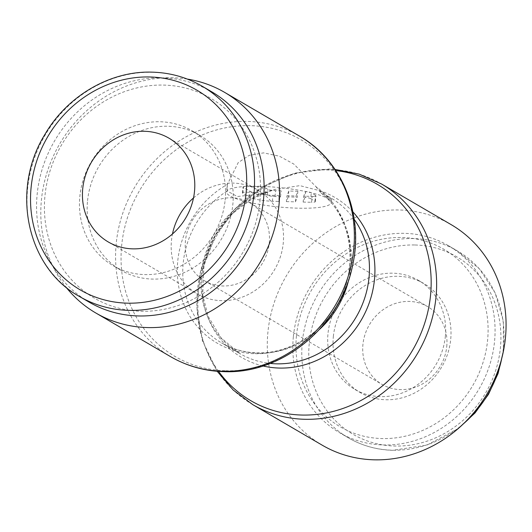 <?xml version="1.0" encoding="UTF-8"?>
<svg xmlns="http://www.w3.org/2000/svg" width="532" height="532" viewBox="0 0 532 532"><rect width="100%" height="100%" fill="white"/><g stroke="black" fill="none" stroke-linecap="round" stroke-linejoin="round"><path stroke-width="0.4" stroke-dasharray="2.66 2" d="M187.324 79.088A127.74 116.415 -59.7 0 0 41.469 199.453A127.74 116.415 -59.7 0 0 65.908 287.041M225.734 370.757A125.319 114.214 -59.7 0 0 354.658 251.35A125.319 114.214 -59.7 0 0 250.632 125.652A125.319 114.214 -59.7 0 0 121.708 245.053A125.319 114.214 -59.7 0 0 225.734 370.757M349.87 265.501A92.581 84.375 -59.7 0 0 316.001 186.752L293.877 164.102L279.44 156.209L263.593 152.864L249.116 155.391L238.23 162.599L227.41 184.365A92.581 84.375 -59.7 0 0 177.774 260.846A92.581 84.375 -59.7 0 0 254.622 353.714A92.581 84.375 -59.7 0 0 349.87 265.501M322.272 445.218A127.74 116.415 120.3 0 1 267.962 331.695A127.74 116.415 120.3 0 1 451.089 224.597M218.592 371.396A125.319 114.214 120.3 0 1 197.558 289.342A125.319 114.214 120.3 0 1 326.482 169.941A125.319 114.214 120.3 0 1 335.832 170.592M293.385 336.43A108.202 98.613 120.3 0 1 448.503 245.711A108.202 98.613 120.3 0 1 494.507 341.87A108.202 98.613 120.3 0 1 339.389 432.589A108.202 98.613 120.3 0 1 293.385 336.43M296.49 335.439A102.789 93.679 120.3 0 1 402.232 237.505A102.789 93.679 120.3 0 1 487.558 340.613A102.789 93.679 120.3 0 1 381.81 438.548A102.789 93.679 120.3 0 1 296.49 335.439M445.344 336.497A63.115 57.523 -59.7 0 0 418.504 280.404A63.115 57.523 -59.7 0 0 328.018 333.318A63.115 57.523 -59.7 0 0 354.857 389.411A63.115 57.523 -59.7 0 0 445.344 336.497M333.358 336.437A63.115 57.523 120.3 0 1 423.844 283.523A63.115 57.523 120.3 0 1 450.684 339.615A63.115 57.523 120.3 0 1 360.197 392.536A63.115 57.523 120.3 0 1 333.358 336.437M193.495 197.964A60.109 54.783 120.3 0 1 257.668 189.971A60.109 54.783 120.3 0 1 283.224 243.39A60.109 54.783 120.3 0 1 197.046 293.79A60.109 54.783 120.3 0 1 171.49 240.371A60.109 54.783 120.3 0 1 172.468 233.98M269.259 243.018A45.087 41.09 -59.7 0 0 250.087 202.945A45.087 41.09 -59.7 0 0 185.455 240.75A45.087 41.09 -59.7 0 0 204.62 280.816A45.087 41.09 -59.7 0 0 269.259 243.018M446.74 346.645A45.087 41.09 -59.7 0 0 427.575 306.578A45.087 41.09 -59.7 0 0 362.944 344.377A45.087 41.09 -59.7 0 0 382.109 384.443A45.087 41.09 -59.7 0 0 446.74 346.645M262.988 365.963A92.581 84.375 120.3 0 1 202.346 275.19A92.581 84.375 120.3 0 1 275.124 189.432L299.875 185.635L319.433 190.636L331.589 198.941L327.885 197.492L321.102 193.083L316.001 186.752M327.06 195.823L327.3 195.936A90.167 82.174 -59.7 0 1 330.651 197.784L327.06 195.823M319.433 190.636A92.581 84.375 120.3 0 1 352.922 211.922M227.403 184.358L227.104 190.988L237.305 196.514L259.456 194.1L268.095 191.899L275.124 189.432M260.195 186.333A52.595 9.676 -174.2 0 0 226.566 191.932A52.595 9.676 -174.2 0 0 297.588 208.165A52.595 9.676 -174.2 0 0 331.223 202.566A52.595 9.676 -174.2 0 0 260.195 186.333M312.111 196.414A6.012 1.104 -174.2 0 0 315.955 195.776A6.012 1.104 -174.2 0 0 315.556 195.317L311.287 192.823A6.012 1.104 -174.2 0 0 305.601 191.48L303.725 196.188L312.111 196.414L311.513 202.293A6.012 1.104 -174.2 0 0 315.356 201.655A6.012 1.104 -174.2 0 0 314.964 201.196L310.688 198.702L311.287 192.823M278.662 201.409L280.537 196.7L275.031 196.547A6.012 1.104 5.8 0 1 267.31 195.151L265.169 193.901A6.012 1.104 -174.2 0 0 257.448 192.504L246.276 192.205A6.012 1.104 -174.2 0 0 242.432 192.843A6.012 1.104 -174.2 0 0 242.825 193.296L249.235 197.04A18.035 3.318 -174.2 0 0 272.404 201.236L278.662 201.409L279.26 195.53L281.135 190.822L275.629 190.669A6.012 1.104 5.8 0 1 267.902 189.272L265.767 188.022A6.012 1.104 -174.2 0 0 258.047 186.626L246.868 186.326A6.012 1.104 -174.2 0 0 243.024 186.965A6.012 1.104 -174.2 0 0 243.423 187.417L249.827 191.161A18.035 3.318 -174.2 0 0 273.002 195.357L279.26 195.53M211.716 91.79A121.728 110.935 -59.7 0 0 37.207 193.854A121.728 110.935 -59.7 0 0 88.957 302.03M259.975 201.083A115.637 105.389 -59.7 0 0 163.989 85.093A115.637 105.389 -59.7 0 0 45.021 195.271A115.637 105.389 -59.7 0 0 141.013 311.26A115.637 105.389 -59.7 0 0 259.975 201.083M87.561 200.704A78.144 71.222 120.3 0 1 199.593 135.181A78.144 71.222 120.3 0 1 232.823 204.634A78.144 71.222 120.3 0 1 120.791 270.15A78.144 71.222 120.3 0 1 87.561 200.704M225.129 200.138A78.144 71.222 -59.7 0 0 191.899 130.692A78.144 71.222 -59.7 0 0 79.873 196.208A78.144 71.222 -59.7 0 0 113.097 265.661A78.144 71.222 -59.7 0 0 225.129 200.138M280.537 196.7L281.135 190.822M297.893 191.274L288.843 191.028L286.967 195.736L296.025 195.982L297.893 191.274L297.302 197.153L288.244 196.907L288.843 191.028M288.244 196.907L286.369 201.615L286.967 195.736M286.369 201.615L295.426 201.861L296.025 195.982M295.426 201.861L297.302 197.153M310.688 198.702A6.012 1.104 -174.2 0 0 305.002 197.359L305.601 191.48M305.002 197.359L303.134 202.067L303.725 196.188M303.134 202.067L311.513 202.293M299.383 136.019A127.74 116.415 -59.7 0 0 247.666 121.416A127.74 116.415 -59.7 0 0 116.255 243.117A127.74 116.415 -59.7 0 0 170.566 356.639M252.833 404.672A127.74 116.415 120.3 0 1 198.516 291.15A127.74 116.415 120.3 0 1 329.926 169.449A127.74 116.415 120.3 0 1 381.644 184.052M463.651 423.625A108.202 98.613 120.3 0 1 392.17 450.198A108.202 98.613 120.3 0 1 348.36 437.829A108.202 98.613 120.3 0 1 302.356 341.67A108.202 98.613 120.3 0 1 413.67 238.575A108.202 98.613 120.3 0 1 457.473 250.951A108.202 98.613 120.3 0 1 503.485 347.11A108.202 98.613 120.3 0 1 501.769 358.329M415.053 244.993A102.789 93.679 120.3 0 1 500.379 348.094A102.789 93.679 120.3 0 1 394.631 446.029A102.789 93.679 120.3 0 1 309.311 342.927A102.789 93.679 120.3 0 1 415.053 244.993M354.246 219.417A90.167 82.174 -59.7 0 0 330.651 197.784L329.202 196.933M227.104 190.988A90.167 82.174 -59.7 0 0 183.227 262.775A90.167 82.174 -59.7 0 0 221.565 342.914A90.167 82.174 -59.7 0 0 258.067 353.221A90.167 82.174 -59.7 0 0 319.699 329.228M259.456 194.107A90.167 82.174 -59.7 0 0 201.389 273.382A90.167 82.174 -59.7 0 0 239.726 353.514A90.167 82.174 -59.7 0 0 270.163 363.423M348.812 279.367A90.167 82.174 -59.7 0 0 350.827 267.31A90.167 82.174 -59.7 0 0 321.734 193.548M314.964 201.196L315.556 195.317M257.448 192.504L258.047 186.626M265.169 193.901L265.767 188.022M202.153 86.211A121.728 110.935 -59.7 0 0 152.864 72.292A121.728 110.935 -59.7 0 0 27.644 188.268A121.728 110.935 -59.7 0 0 79.394 296.45M272.404 201.236L273.002 195.357M275.031 196.547L275.629 190.669M267.31 195.151L267.902 189.272M246.276 192.205L246.868 186.326M242.825 193.296L243.423 187.417M249.235 197.04L249.827 191.161M335.04 169.409L328.623 169.056L294.668 173.133L262.582 186.805L234.858 208.956L213.645 237.817L200.584 271.134L196.707 306.306L202.366 340.593L217.176 371.283M448.503 245.711L457.473 250.951L479.425 268.866L495.152 292.939L503.358 321.222L503.372 351.406M458.404 428.42L426.85 445.151L392.563 450.318C376.629 449.833 361.893 445.67 348.36 437.829L339.389 432.589M418.504 280.404L423.844 283.523M168.923 138.154L257.668 189.971M250.087 202.945L427.575 306.578M268.095 191.899L251.536 199.221L232.517 213.472L215.513 235.177L203.956 265.541L202.725 294.941L208.165 316.4L221.079 337.887L239.726 353.514L221.565 342.914C232.251 349.118 243.982 352.423 256.763 352.829C287.067 354.093 319.932 335.18 336.783 305.381C359.891 267.077 351.592 216.005 321.102 193.083M227.071 186.912L226.566 191.932M315.356 201.655L315.955 195.776M199.593 135.181L191.899 130.692M120.791 270.15L113.097 265.661M242.432 192.843L243.024 186.965M331.589 198.941L331.223 202.566M204.62 280.816L382.109 384.443M108.302 241.98L197.046 293.79M354.857 389.411L360.197 392.536"/><path stroke-width="0.8" d="M65.908 287.041A127.74 116.415 -59.7 0 0 95.787 312.976A127.74 116.415 -59.7 0 0 278.908 205.877A127.74 116.415 -59.7 0 0 224.597 92.355A127.74 116.415 -59.7 0 0 187.324 79.088M451.089 224.597A127.74 116.415 120.3 0 1 505.4 338.119A127.74 116.415 120.3 0 1 322.272 445.218L252.833 404.672A127.74 116.415 120.3 0 0 304.55 419.276A127.74 116.415 120.3 0 0 435.961 297.574A127.74 116.415 120.3 0 0 381.644 184.052L451.089 224.597M335.832 170.592A125.319 114.214 120.3 0 1 430.508 295.639A125.319 114.214 120.3 0 1 301.584 415.04A125.319 114.214 120.3 0 1 218.592 371.396M82.746 188.554A60.109 54.783 120.3 0 1 168.923 138.154A60.109 54.783 120.3 0 1 194.479 191.58A60.109 54.783 120.3 0 1 132.641 248.85A60.109 54.783 120.3 0 1 108.302 241.98A60.109 54.783 120.3 0 1 82.746 188.554M172.468 233.98A60.109 54.783 120.3 0 1 193.495 197.964M352.922 211.922A92.581 84.375 120.3 0 1 374.442 279.845A92.581 84.375 120.3 0 1 279.194 368.058A92.581 84.375 120.3 0 1 262.988 365.963M79.394 296.45L88.957 302.03A121.728 110.935 -59.7 0 0 263.466 199.972A121.728 110.935 -59.7 0 0 211.716 91.79L202.153 86.211A121.728 110.935 -59.7 0 1 253.904 194.386A121.728 110.935 -59.7 0 1 128.684 310.369A121.728 110.935 -59.7 0 1 79.394 296.45C26.846 267.742 10.261 189.811 44.961 134.35C67.444 95.594 110.696 70.576 152.425 72.159C170.346 72.704 186.925 77.386 202.153 86.211M299.383 136.019C341.91 160.026 364.081 214.296 352.689 264.956C341.105 325.717 282.525 374.462 223.593 371.635C204.521 371.063 186.845 366.063 170.566 356.639A127.74 116.415 -59.7 0 0 222.29 371.243A127.74 116.415 -59.7 0 0 353.694 249.541A127.74 116.415 -59.7 0 0 299.383 136.019L224.597 92.355M501.769 358.329A108.202 98.613 120.3 0 1 463.651 423.625M270.163 363.423A90.167 82.174 -59.7 0 0 276.234 363.822A90.167 82.174 -59.7 0 0 368.989 277.917A90.167 82.174 -59.7 0 0 354.246 219.417M150.097 76.98A115.637 105.389 -59.7 0 0 31.135 187.158A115.637 105.389 -59.7 0 0 127.121 303.154A115.637 105.389 -59.7 0 0 246.09 192.976A115.637 105.389 -59.7 0 0 150.097 76.98M319.699 329.228A90.167 82.174 -59.7 0 0 348.812 279.367M217.176 371.283L233.189 390.023L252.833 404.672M503.372 351.406L498.072 373.531L488.489 394.352L475.069 412.925L458.404 428.42M381.644 184.052L359.233 174.144L335.04 169.409M170.566 356.639L95.787 312.976"/></g></svg>
